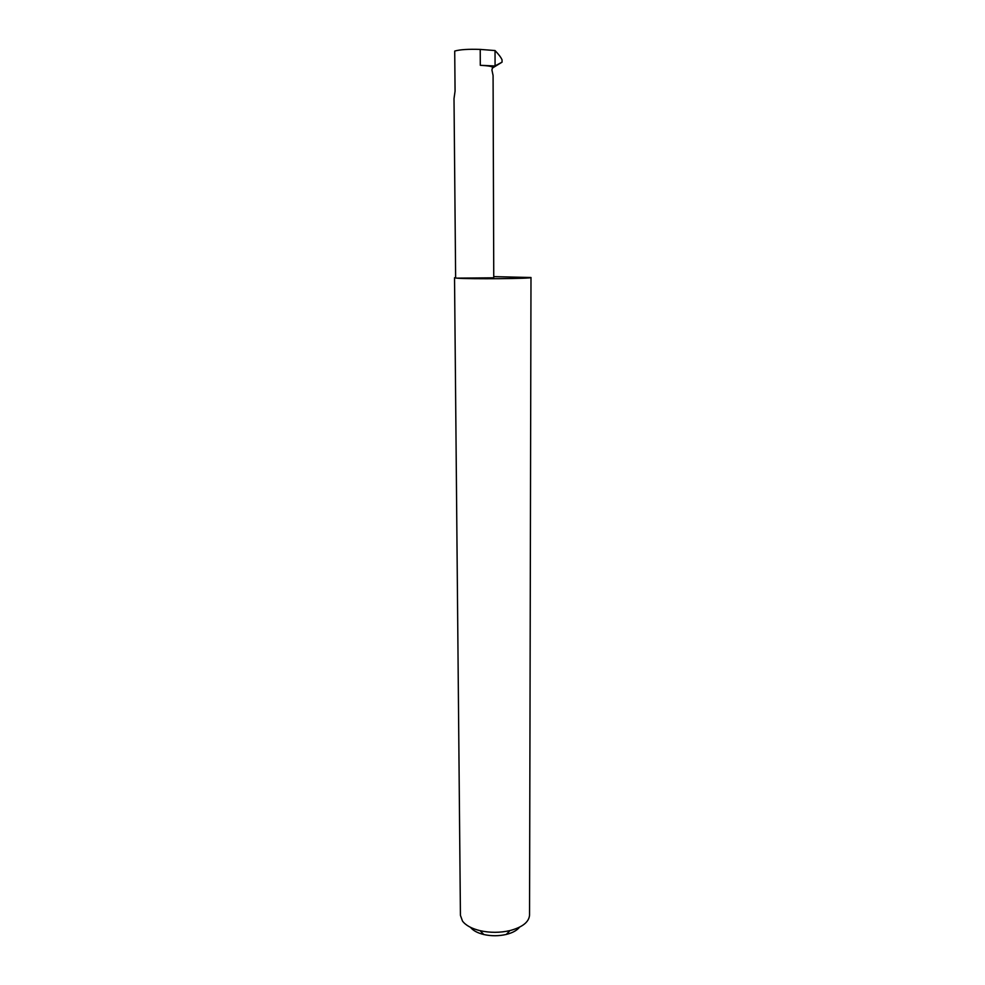 <?xml version="1.0" encoding="UTF-8"?>
<svg xmlns="http://www.w3.org/2000/svg" width="985" height="985" viewBox="0 0 985 985"><rect width="100%" height="100%" fill="white"/><g stroke="black" fill="none" stroke-linecap="round" stroke-linejoin="round"><path stroke-width="1.48" d="M455.636 277.499L454.528 277.77L456.744 278.139L493.756 277.807L493.079 75.488L491.909 69.91L492.549 67.768M454.528 277.77L460.426 915.336L462.482 921.073C465.77 925.408 471.655 928.621 480.126 930.69C490.074 932.881 500.023 932.844 509.947 930.591C522.481 927.205 529.019 922.034 529.548 915.102L530.989 277.511C533.451 278.681 468.552 279.248 456.744 278.139L455.636 277.955L454.011 98.635L455.07 91.088L454.713 51.072C459.896 49.558 468.404 49.016 480.224 49.41L495.036 50.555C498.767 54.434 501.106 57.549 502.054 59.888L502.054 62.166L495.073 65.884L495.036 50.555M530.989 277.511L493.744 276.625M480.298 65.305L494.926 65.97L493.029 67.46C492.254 66.426 488.006 65.712 480.298 65.305L480.224 49.41M502.054 62.166L492.291 68.137M519.551 927.168C517.014 930.419 512.594 932.844 506.302 934.433C498.804 936.144 491.306 936.181 483.795 934.519C477.491 932.967 473.059 930.579 470.498 927.341M506.302 934.433L509.947 930.591M483.795 934.519L480.126 930.69"/></g></svg>
